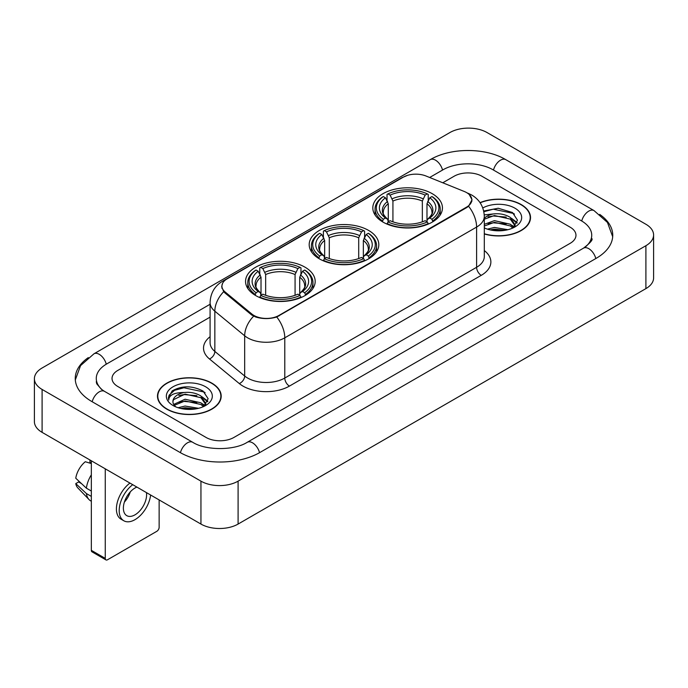 <?xml version="1.0" encoding="UTF-8"?>
<svg xmlns="http://www.w3.org/2000/svg" width="688" height="688" viewBox="0 0 688 688"><rect width="100%" height="100%" fill="white"/><g stroke="black" fill="none" stroke-linecap="round" stroke-linejoin="round"><path stroke-width="1.03" d="M368.613 230.428A34.813 20.098 0 0 0 330.679 226.068A34.813 20.098 0 0 0 309.187 244.644A34.813 20.098 0 0 0 319.387 258.851A34.813 20.098 0 0 0 357.321 263.212A34.813 20.098 0 0 0 378.813 244.644A34.813 20.098 0 0 0 368.613 230.428M304.982 267.168A34.813 20.098 0 0 0 267.047 262.807A34.813 20.098 0 0 0 245.556 281.375A34.813 20.098 0 0 0 255.747 295.591A34.813 20.098 0 0 0 293.69 299.951A34.813 20.098 0 0 0 315.181 281.375A34.813 20.098 0 0 0 304.982 267.168M432.253 193.689A34.813 20.098 0 0 0 394.31 189.329A34.813 20.098 0 0 0 372.819 207.905A34.813 20.098 0 0 0 383.018 222.112A34.813 20.098 0 0 0 420.953 226.472A34.813 20.098 0 0 0 442.444 207.905A34.813 20.098 0 0 0 432.253 193.689M466.619 192.614A17.733 10.243 0 0 0 464.254 191.47L426.01 176.008A17.733 10.243 0 0 0 403.288 177.16L227.117 278.872A17.733 10.243 0 0 0 221.923 286.113A17.733 10.243 0 0 0 225.122 291.987L251.903 314.063A17.733 10.243 0 0 0 278.975 315.431L466.619 207.097A17.733 10.243 0 0 0 471.813 199.855A17.733 10.243 0 0 0 466.619 192.614M484.3 233.972A31.854 18.395 0 0 0 530.525 217.554A31.854 18.395 0 0 0 521.194 204.551A31.854 18.395 0 0 0 480.035 202.642M211.861 383.147A31.854 18.395 0 0 0 177.143 379.157A31.854 18.395 0 0 0 157.475 396.15A31.854 18.395 0 0 0 166.806 409.154A31.854 18.395 0 0 0 201.524 413.144A31.854 18.395 0 0 0 221.192 396.15A31.854 18.395 0 0 0 211.861 383.147M157.801 397.81A31.854 18.395 0 0 0 157.69 398.292M469.276 194.575L472.045 199.752L468.571 206.245L466.851 207.492L276.748 316.996C269.713 319.112 262.687 319.112 255.661 316.996L251.67 314.975L224.89 292.899L223.703 291.686L221.691 286.578L222.594 283.31M206.056 437.448A19.703 11.378 0 0 0 233.92 437.448L570.197 243.303A19.703 11.378 0 0 0 575.968 235.253A19.703 11.378 0 0 0 570.197 227.212L481.944 176.257A19.703 11.378 0 0 0 454.08 176.257L442.771 182.784L454.08 176.257A19.703 11.378 0 0 1 481.944 176.257L570.197 227.212A19.703 11.378 0 0 1 575.968 235.253A19.703 11.378 0 0 1 570.197 243.303L233.92 437.448A19.703 11.378 0 0 1 206.056 437.448L117.803 386.493L206.056 437.448M210.089 317.125L117.803 370.411A19.703 11.378 0 0 0 112.032 378.452A19.703 11.378 0 0 0 117.803 386.493A19.703 11.378 0 0 1 112.032 378.452A19.703 11.378 0 0 1 117.803 370.411L210.089 317.125M220.968 398.292A31.854 18.395 0 0 0 220.865 397.81M530.31 219.704A31.854 18.395 0 0 0 530.199 219.214M484.3 233.757A31.528 18.206 0 0 0 530.199 217.554A31.528 18.206 0 0 0 520.962 204.689A31.528 18.206 0 0 0 480.155 202.822M487.457 229.147L494.414 227.444L507.916 229.706M490.183 229.895L494.414 229.147L505.087 230.299M484.3 224.314L494.414 220.633L510.281 224.219L513.661 227.444M484.3 226.017L494.414 222.336L510.281 225.922L512.775 228.038M484.257 214.88L493.502 213.916A16.417 9.477 0 0 0 484.3 218.328M493.502 213.916C499.806 213.263 505.396 214.424 510.281 217.408L515.088 224.976L514.977 226.223M484.3 219.205L494.414 215.525L510.281 219.111L515.037 225.827M484.3 227.582L485.006 228.235M484.3 227.917A22.988 13.27 0 0 0 514.925 226.945A22.988 13.27 0 0 0 514.925 208.172A22.988 13.27 0 0 0 482.795 207.957M513.05 227.909L517.471 220.134L512.431 212.489L498.215 208.249L483.698 211.01M483.853 211.741L493.253 209.178L513.472 213.435L514.461 214.114M488.17 216.926L493.253 215.989L506.248 217.081M513.3 220.134L516.946 223.196M488.17 223.738L493.253 222.8L506.248 223.892M513.3 226.945L513.833 227.298M490.621 229.99L493.253 229.611L504.837 230.342M511.356 218.191L517.161 222.585M511.356 225.002L514.375 226.825M167.038 409.025A31.528 18.206 0 0 0 201.395 412.972A31.528 18.206 0 0 0 220.865 396.15A31.528 18.206 0 0 0 211.629 383.276A31.528 18.206 0 0 0 177.263 379.329A31.528 18.206 0 0 0 157.801 396.15A31.528 18.206 0 0 0 167.038 409.025M178.123 407.735L185.081 406.04L198.583 408.302M180.841 408.483L185.081 407.743L195.753 408.896M173.694 404.406L185.081 399.229L200.948 402.815L204.319 406.04M174.262 405.335L185.081 400.932L200.948 404.518L203.442 406.634M203.717 406.505L208.137 398.73L203.098 391.085C192.287 385.504 181.985 385.443 172.181 390.896L168.397 397.827L168.758 400.055C168.964 395.058 174.107 392.547 184.169 392.513A16.417 9.477 0 0 0 172.912 401.517A16.417 9.477 0 0 0 173.711 404.432L175.672 406.823M184.169 392.513C190.464 391.85 196.063 393.02 200.948 396.004L205.755 403.572L205.635 404.819M172.912 401.697L173.471 399.685L185.081 394.121L200.948 397.707L205.703 404.415M205.592 386.768A22.988 13.27 0 0 0 173.075 386.768A22.988 13.27 0 0 0 173.075 405.533A22.988 13.27 0 0 0 205.592 405.533A22.988 13.27 0 0 0 205.592 386.768M168.397 397.982L169.11 395.179L174.528 390.328L183.911 387.765L204.138 392.031L205.119 392.71M178.837 395.523L183.911 394.577L196.914 395.677M203.958 398.73L207.613 401.783M178.837 402.334L183.911 401.388L196.914 402.489M203.958 405.542L204.499 405.894M181.279 408.586L183.911 408.199L195.504 408.939M202.023 396.787L207.819 401.181M202.023 403.598L205.033 405.421M382.39 221.742L383.319 219.257A31.27 18.051 0 0 1 383.319 196.553L385.469 197.791A28.242 16.306 0 0 0 385.469 218.01L387.593 219.223L388.281 221.76M388.281 220.719L388.281 203.743L385.469 197.791M387.034 200.483L387.034 194.403L387.972 193.87A31.27 18.051 0 0 1 427.3 193.87L425.15 195.108A28.242 16.306 0 0 0 390.122 195.108L392.925 201.059L392.925 221.828M422.337 221.828L422.337 201.059L425.15 195.108M387.034 223.548A32.577 18.808 0 0 0 428.228 223.548L427.3 221.94A31.27 18.051 0 0 1 387.972 221.94L387.034 224.107M428.228 224.107L428.228 223.548M383.319 196.553L382.39 197.086A32.577 18.808 0 0 0 375.055 208.971A32.577 18.808 0 0 0 382.39 220.865M427.3 193.87L428.228 194.403L428.228 200.483M387.972 221.94L390.122 220.693A28.242 16.306 0 0 0 425.15 220.693L427.3 221.94M385.469 218.01L383.319 219.257M390.122 195.108L387.972 193.87M387.593 201.446A25.267 14.586 0 0 0 387.593 219.223L387.714 219.3C384.128 215.826 382.666 213.469 383.328 212.231A24.304 14.035 0 0 1 388.281 203.743M432.872 220.865A32.577 18.808 0 0 0 440.208 208.971A32.577 18.808 0 0 0 432.872 197.086L431.944 196.553A31.27 18.051 0 0 1 431.944 219.257L432.872 221.742M431.944 219.257L429.794 218.01A28.242 16.306 0 0 0 429.794 197.791L431.944 196.553M429.794 197.791L426.981 203.743L426.981 220.719L427.669 219.223L429.794 218.01M426.981 203.743A24.304 14.035 0 0 1 431.935 212.231C432.597 213.478 431.135 215.834 427.549 219.3L427.669 219.223A25.267 14.586 0 0 0 427.669 201.446M426.981 221.76L426.981 220.719M318.759 258.482L319.688 255.996A31.27 18.051 0 0 1 319.688 233.284L321.838 234.531A28.242 16.306 0 0 0 321.838 254.749L323.962 255.962L324.65 258.49M324.65 257.458L324.65 240.482L321.838 234.531M323.403 237.222L323.403 231.142L324.332 230.609A31.27 18.051 0 0 1 363.668 230.609L361.518 231.847A28.242 16.306 0 0 0 326.482 231.847L329.294 237.799L329.294 258.559M358.706 258.559L358.706 237.799L361.518 231.847M323.403 260.288A32.577 18.808 0 0 0 364.597 260.288L363.668 258.671A31.27 18.051 0 0 1 324.332 258.671L323.403 260.847M364.597 260.847L364.597 260.288M319.688 233.284L318.759 233.817A32.577 18.808 0 0 0 311.423 245.711A32.577 18.808 0 0 0 318.759 257.604M363.668 230.609L364.597 231.142L364.597 237.222M324.332 258.671L326.482 257.432A28.242 16.306 0 0 0 361.518 257.432L363.668 258.671M321.838 254.749L319.688 255.996M326.482 231.847L324.332 230.609M323.962 238.186A25.267 14.586 0 0 0 323.962 255.962L324.082 256.039C320.496 252.565 319.034 250.208 319.696 248.97A24.304 14.035 0 0 1 324.65 240.482M369.241 257.604A32.577 18.808 0 0 0 376.577 245.711A32.577 18.808 0 0 0 369.241 233.817L368.312 233.284A31.27 18.051 0 0 1 368.312 255.996L369.241 258.482M368.312 255.996L366.162 254.749A28.242 16.306 0 0 0 366.162 234.531L368.312 233.284M366.162 234.531L363.35 240.482L363.35 257.458L364.038 255.962L366.162 254.749M363.35 240.482A24.304 14.035 0 0 1 368.304 248.97C368.966 250.217 367.504 252.573 363.918 256.039L364.038 255.962A25.267 14.586 0 0 0 364.038 238.186M363.35 258.49L363.35 257.458M255.128 295.221L256.056 292.727A31.27 18.051 0 0 1 256.056 270.023L258.206 271.27A28.242 16.306 0 0 0 258.206 291.488L260.331 292.692L261.019 295.229M261.019 294.197L261.019 277.212L258.206 271.27M259.772 273.953L259.772 267.873L260.7 267.34A31.27 18.051 0 0 1 300.028 267.34L297.878 268.587A28.242 16.306 0 0 0 262.85 268.587L265.663 274.538L265.663 295.298M295.075 295.298L295.075 274.538L297.878 268.587M259.772 297.027A32.577 18.808 0 0 0 300.966 297.027L300.028 295.41A31.27 18.051 0 0 1 260.7 295.41L259.772 297.577M300.966 297.577L300.966 297.027M256.056 270.023L255.128 270.556A32.577 18.808 0 0 0 247.792 282.45A32.577 18.808 0 0 0 255.128 294.344M300.028 267.34L300.966 267.873L300.966 273.953M260.7 295.41L262.85 294.172A28.242 16.306 0 0 0 297.878 294.172L300.028 295.41M258.206 291.488L256.056 292.727M262.85 268.587L260.7 267.34M260.331 274.925A25.267 14.586 0 0 0 260.331 292.692L260.451 292.778C256.865 289.304 255.403 286.948 256.065 285.709A24.304 14.035 0 0 1 261.019 277.212M305.61 294.344A32.577 18.808 0 0 0 312.945 282.45A32.577 18.808 0 0 0 305.61 270.556L304.681 270.023A31.27 18.051 0 0 1 304.681 292.727L305.61 295.221M304.681 292.727L302.531 291.488A28.242 16.306 0 0 0 302.531 271.27L304.681 270.023M302.531 271.27L299.719 277.212L299.719 294.197L300.407 292.692L302.531 291.488M299.719 277.212A24.304 14.035 0 0 1 304.672 285.709C305.334 286.956 303.872 289.313 300.286 292.778L300.407 292.692A25.267 14.586 0 0 0 300.407 274.925M299.719 295.229L299.719 294.197M105.264 558.389A3.285 1.892 120 0 0 105.943 559.894L92.011 551.845A3.285 1.892 -60 0 1 91.332 550.34L105.264 558.389L105.264 468.82M91.332 460.779L91.332 550.34M105.943 559.894A3.285 1.892 120 0 0 107.586 559.731L156.821 531.308A3.285 1.892 120 0 0 159.143 527.283L159.143 499.927M136.912 487.095A16.417 9.477 120 0 0 134.986 488.024A16.417 9.477 120 0 0 124.261 502.498A16.417 9.477 120 0 0 126.781 515.656A16.417 9.477 120 0 0 134.986 514.839A16.417 9.477 120 0 0 146.441 492.591M124.382 502.111A16.417 9.477 120 0 0 130.273 491.903M89.939 459.971L89.939 462.353L91.332 463.153M129.946 483.071A22.334 12.891 120 0 0 117.218 502.722A22.334 12.891 120 0 0 121.036 519.165L123.823 520.773A22.334 12.891 120 0 0 134.986 519.664A22.334 12.891 120 0 0 150.62 495.007M132.732 484.687A22.334 12.891 120 0 0 120.004 504.33A22.334 12.891 120 0 0 123.823 520.773M91.332 474.832A21.672 12.513 120 0 0 86.396 488.188L75.766 478.237A17.08 9.864 120 0 1 85.295 461.734L91.332 463.566M91.332 491.034L86.396 488.188M81.511 483.621L78.621 481.953L75.766 483.604L86.396 493.554L91.332 496.401M86.396 493.554A21.672 12.513 120 0 0 89.07 499.608A21.672 12.513 120 0 0 90.713 500.898L91.332 501.251M75.766 483.604A17.08 9.864 120 0 0 77.778 487.852L89.07 499.608M585.178 247.112A35.466 20.477 0 0 0 591.732 235.253A35.466 20.477 0 0 0 581.343 220.771L493.098 169.824A35.466 20.477 0 0 0 442.934 169.824L429.665 177.487M210.089 304.259L106.657 363.969A35.466 20.477 0 0 0 96.268 378.452A35.466 20.477 0 0 0 102.822 390.311M200.948 481.153A26.273 15.17 0 0 0 238.1 481.153L645.903 245.711A26.273 15.17 0 0 0 653.6 234.986A26.273 15.17 0 0 0 645.903 224.262L487.052 132.552A26.273 15.17 0 0 0 449.9 132.552L42.097 367.994A26.273 15.17 0 0 0 34.4 378.718A26.273 15.17 0 0 0 42.097 389.442L200.948 481.153L200.948 524.067A26.273 15.17 0 0 0 238.1 524.067L645.903 288.616A26.273 15.17 0 0 0 653.6 277.892L653.6 234.986M34.4 378.718L34.4 421.624A26.273 15.17 0 0 0 42.097 432.356L200.948 524.067M88.313 357.597A56.493 32.611 0 0 0 75.25 378.452A56.493 32.611 0 0 0 91.796 401.517L180.041 452.463A56.493 32.611 0 0 0 259.935 452.463L596.204 258.318A56.493 32.611 0 0 0 612.75 235.253A56.493 32.611 0 0 0 599.687 214.398M225.122 291.987L225.122 293.088M251.903 314.063L251.903 315.164M278.975 315.431L278.975 315.964M466.619 207.097L466.619 207.621M484.3 250.561A32.843 18.963 180 0 1 481.247 275.346L289.424 386.097A6.57 3.793 60 0 1 284.78 378.047L476.603 267.297A26.273 15.17 0 0 0 484.3 256.572L484.3 216.35A26.273 15.17 180 0 1 476.603 227.074A22.988 13.27 -120 0 0 468.571 206.245M289.424 386.097A32.843 18.963 180 0 1 242.976 386.097A32.843 18.963 180 0 1 239.295 383.56L209.462 358.955A32.843 18.963 180 0 1 210.089 336.707M247.62 378.047A26.273 15.17 0 0 0 284.78 378.047L284.78 337.825A26.273 15.17 180 0 1 247.62 337.825A26.273 15.17 180 0 1 244.679 335.796L214.837 311.191A26.273 15.17 180 0 1 210.089 302.496L210.089 342.719A26.273 15.17 0 0 0 214.837 351.422L244.679 376.026A26.273 15.17 0 0 0 247.62 378.047M484.3 216.35C483.853 206.899 479.708 199.821 471.848 195.1L468.528 193.483A22.988 10.767 112 0 0 467.548 193.199M276.748 316.996A22.988 13.27 60 0 1 284.78 337.825L476.603 227.074L476.603 267.297A6.57 3.793 60 0 0 481.247 275.346M225.019 280.326A22.988 13.27 -120 0 0 222.542 281.246C214.682 285.967 210.528 293.045 210.089 302.496M222.542 281.246L401.594 177.874A22.988 13.27 60 0 1 403.331 177.134M223.703 291.686A22.988 15.377 129.5 0 0 214.837 311.191L214.837 351.422A6.57 4.395 -50.5 0 1 209.462 358.955M253.631 316.196A22.988 15.377 129.5 0 0 244.679 335.796L244.679 376.026A6.57 4.395 -50.5 0 1 239.295 383.56M422.337 201.059A24.304 14.035 0 0 0 392.925 201.059M423.025 198.763A25.267 14.586 0 0 0 392.237 198.763M358.706 237.799A24.304 14.035 0 0 0 329.294 237.799M359.394 235.502A25.267 14.586 0 0 0 328.606 235.502M295.075 274.538A24.304 14.035 0 0 0 265.663 274.538M295.763 272.242A25.267 14.586 0 0 0 264.975 272.242M259.539 452.687A10.509 6.072 -120 0 0 247.241 442.289C234.324 450.649 205.652 450.649 192.726 442.289L104.481 391.343L101.377 389.279L96.707 383.766L96.268 381.668M180.437 452.687A10.509 6.072 -60 0 1 187.471 442.814A10.509 6.072 -60 0 1 192.726 442.289M92.192 401.74A10.509 6.072 -60 0 1 99.227 391.859A10.509 6.072 -60 0 1 104.481 391.343M75.31 379.931L80.539 365.638L93.972 353.795A10.509 6.072 60 0 1 106.262 364.201M93.972 353.795L430.249 159.65A10.509 6.072 60 0 1 442.539 170.056M430.249 159.65C450.743 147.456 485.281 147.456 505.783 159.65A10.509 6.072 120 0 0 500.529 160.175A10.509 6.072 120 0 0 493.494 170.056M612.69 236.732L607.461 222.448L594.028 210.597A10.509 6.072 120 0 0 588.773 211.121A10.509 6.072 120 0 0 581.738 221.003M595.808 258.542A10.509 6.072 -120 0 0 583.519 248.144L247.241 442.289M238.1 524.067L238.1 481.153M42.097 432.356L42.097 389.442M645.903 288.616L645.903 245.711M221.923 286.113L221.923 288.289M471.813 199.855L471.813 201.421M401.594 177.874L407.597 175.328M468.528 193.483L467.1 192.907M530.199 220.194L530.199 217.554M515.088 226.103L515.088 224.976M220.865 398.782L220.865 396.15M205.755 404.69L205.755 403.572M157.801 398.782L157.801 396.15M375.055 214.983L375.055 208.971M440.208 214.983L440.208 208.971M311.423 251.722L311.423 245.711M376.577 251.722L376.577 245.711M247.792 288.461L247.792 282.45M312.945 288.461L312.945 282.45M591.732 238.469C593.194 239.536 590.459 242.761 583.519 248.144M505.783 159.65L594.028 210.597"/></g></svg>

